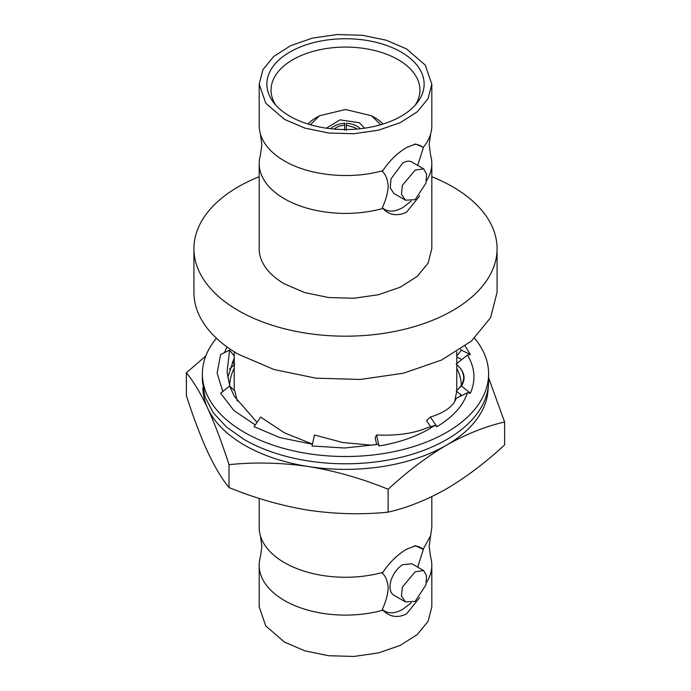 <?xml version="1.0" encoding="UTF-8"?>
<svg xmlns="http://www.w3.org/2000/svg" width="691" height="691" viewBox="0 0 691 691"><rect width="100%" height="100%" fill="white"/><g stroke="black" fill="none" stroke-linecap="round" stroke-linejoin="round"><path stroke-width="1.04" d="M456.777 355.96L461.424 350.138L460.664 349.257M376.655 444.607L375.153 437.731L376.56 434.993C396.72 435.857 413.373 433.525 426.52 427.997L430.674 426.71L426.52 420.612L430.363 417.062C444.771 412.579 453.374 406.334 456.172 398.344L461.856 395.528L456.172 390.959L461.424 386.001C466.218 378.547 464.464 371.248 456.172 364.105L467.453 355.027L470.381 354.569L465.181 346.053M457.667 389.543L459.429 387.711C462.124 384.732 463.549 381.363 463.704 377.623C463.601 373.814 462.175 370.385 459.429 367.344L456.777 364.675M376.802 444.572L344.584 448.001L312.038 445.989L314.44 434.993L342.796 442.525L370.989 445.134L378.176 444.304L378.962 445.989C401.074 442.335 419.679 435.485 434.777 425.44L436.919 426.675C452.907 417.122 463.082 405.816 467.453 392.756L470.381 393.214C475.952 380.326 474.976 367.595 467.453 355.027M312.418 444.261L279.95 437.636L254.081 426.675L260.637 417.062L284.433 432.825L312.444 444.123M237.255 401.048L234.828 390.959L229.576 386.001L234.387 396.401L257.026 422.365M234.223 355.96L229.576 350.138L227.08 372.078L229.783 386.191M234.223 357.878L227.736 377.554M229.576 369.063L234.828 364.105M227.089 346.994L224.376 352.712M234.223 363.621L232.262 362.041M229.576 350.138L220.619 354.569L217.121 373.097L222.787 391.469M229.576 386.001L220.619 393.214L233.921 410.532L255.255 424.948M376.56 434.993L378.962 445.989M430.674 426.71L434.777 425.44M430.363 417.062L436.919 426.675M461.856 395.528L467.453 392.756M461.424 386.001L470.381 393.214M461.424 350.138L470.381 354.569M461.856 359.536L456.777 357.022M216.413 338.227A143.106 82.626 0 0 0 202.394 373.891L202.394 381.173L205.141 397.29L213.286 412.795L226.51 427.073L244.312 439.597A143.106 82.626 0 0 0 400.262 457.502A143.106 82.626 0 0 0 488.606 381.173L488.606 373.891A143.106 82.626 0 0 0 474.587 338.227M202.394 373.891A143.106 82.626 0 0 0 244.312 432.316A143.106 82.626 0 0 0 400.262 450.23A143.106 82.626 0 0 0 488.606 373.891M488.157 387.729A142.666 82.367 180 0 1 446.377 445.237A142.666 82.367 180 0 1 308.575 466.555A142.666 82.367 180 0 1 244.623 445.237A142.666 82.367 180 0 1 207.697 408.312A142.666 82.367 180 0 1 202.843 387.729M456.777 368.26A115.915 66.923 180 0 1 461.363 385.12M460.664 394.578A115.915 66.923 180 0 1 460.284 396.306M229.611 385.63A115.915 66.923 180 0 1 234.223 368.26M344.584 130.158L344.679 125.123A16.498 9.864 1.9 0 0 336.137 127.654L334.133 129.07M344.679 125.123L344.679 123.223A19.616 11.73 1.9 0 0 333.934 126.289A19.616 11.73 1.9 0 0 330.73 128.733M356.867 129.07A16.498 9.864 -1.9 0 0 354.863 127.654L346.321 125.123L346.321 123.223A19.616 11.73 -1.9 0 1 357.066 126.289A19.616 11.73 -1.9 0 1 360.27 128.733M346.416 130.158L346.321 125.123M364.606 128.18L359.372 122.73L340.093 119.845L326.394 128.18M380.732 124.734L371.473 115.734L345.5 109.523L319.527 115.734L310.268 124.734M375.256 117.919L371.473 115.734L375.256 117.919A42.082 24.297 180 0 1 382.987 124.052M308.013 124.052A42.082 24.297 180 0 1 315.744 117.919L319.527 115.734M415.222 105.144A74.455 42.98 0 0 0 419.947 90.504A74.455 42.98 0 0 0 374.341 50.443A74.455 42.98 0 0 0 292.854 59.676A74.455 42.98 0 0 0 271.053 90.504A74.455 42.98 0 0 0 275.778 105.144M401.108 116.243A78.644 45.407 0 0 0 417.286 102.674A78.644 45.407 0 0 0 390.095 46.746A78.644 45.407 0 0 0 289.892 52.032A78.644 45.407 0 0 0 273.714 102.674A78.644 45.407 0 0 0 401.108 116.243M415.17 170.081L402.343 185.413L401.471 194.318L405.531 200.2L415.17 199.639L425.976 183.132L426.58 174.089L423.626 168.846L415.17 170.081M406.533 48.906L386.183 40.19L362.334 35.267L337.044 34.55L312.47 38.1L290.747 45.623L273.74 56.455L262.908 69.679L259.194 84.138L265.759 103.209L284.467 119.379L304.817 128.085L328.666 133.018L353.956 133.734L378.53 130.176L400.253 122.661L417.26 111.821L428.092 98.606L431.806 84.138L425.241 65.075L406.533 48.906M259.185 84.138L259.185 125.71A86.315 49.83 0 0 0 260.386 133.968A86.315 49.83 0 0 0 284.467 160.943C309.413 175.756 350.873 179.833 382.892 170.625L382.287 171.428C385.569 174.287 387.547 179.194 388.23 186.147C387.772 193.109 385.794 200.304 382.287 207.723L382.892 208.475A86.315 49.83 0 0 1 284.467 198.801A86.315 49.83 0 0 1 259.185 163.568L259.185 248.674A86.315 49.83 180 0 0 284.467 283.906L304.817 292.621L328.666 297.545L353.956 298.262L378.53 294.712L400.253 287.197L417.26 276.357L428.092 263.141L431.815 248.674L431.815 163.568A86.315 49.83 0 0 0 430.614 155.311L429.128 144.635L430.614 133.968A86.315 49.83 0 0 0 431.815 125.71L431.815 84.138M393.766 193.394L390.26 187.857L390.985 178.9L402.81 162.946A18.104 10.451 -60 0 1 411.862 162.048L423.626 168.846M382.892 170.625C389.327 160.848 397.204 153.152 406.533 147.546L415.559 144.039L423.289 147.304A86.315 49.83 0 0 0 430.614 133.968M413.892 144.359A36.554 21.11 120 0 1 423.333 147.736L423.289 147.304M411.197 201.116L402.81 207.576C394.406 212.215 387.565 212.258 382.287 207.723M423.333 147.736L417.684 165.417M260.386 133.968L261.872 144.635L260.386 155.311A86.315 49.83 0 0 0 259.185 163.568M419.739 195.769L406.533 212.206C397.23 216.482 389.344 215.238 382.892 208.475M426.425 180.887A86.315 49.83 0 0 0 431.815 163.568M431.815 176.732A151.579 87.515 180 0 1 452.683 186.795A151.579 87.515 180 0 1 497.079 248.674A151.579 87.515 180 0 1 403.509 329.521A151.579 87.515 180 0 1 238.317 310.553A151.579 87.515 180 0 1 193.921 248.674A151.579 87.515 180 0 1 259.185 176.732M497.079 248.674L497.079 292.353L490.55 317.756L471.53 340.974L441.661 360.002L403.509 373.209L360.356 379.445L315.925 378.184L274.051 369.53L238.317 354.233A151.579 87.515 180 0 1 193.921 292.353L193.921 248.674M205.797 355.986L186.38 372.786C193.342 381.112 200.442 392.954 207.697 408.312C214.953 424.231 222.061 443.009 229.015 464.654C254.979 462.003 281.505 462.642 308.575 466.555C335.662 471.02 362.179 478.595 388.135 489.271C407.189 471.599 426.597 456.924 446.377 445.237C466.278 434.043 485.695 426.304 504.62 422.02L488.606 377.804M504.62 422.02L504.62 444.892C485.695 462.46 466.278 477.135 446.377 488.917C426.597 500.068 407.18 507.807 388.135 512.143C362.17 514.786 335.653 514.156 308.575 510.234C281.496 505.769 254.97 498.202 229.015 487.526C222.061 479.2 214.953 467.358 207.697 451.992C200.442 436.081 193.333 417.304 186.38 395.658L186.38 372.786M388.135 489.271L388.135 512.143M229.015 464.654L229.015 487.526M456.777 351.779L456.76 390.406M456.708 391.391L454.713 401.497M234.24 390.406A111.277 64.246 180 0 1 234.223 389.18L234.223 351.779M415.17 601.36L425.976 584.862L426.58 575.81L423.626 570.567L415.17 571.803L402.343 587.151L401.471 596.039L405.531 601.921L415.17 601.36M405.531 601.921L393.758 595.124A18.104 10.451 -60 0 1 390.985 580.621A18.104 10.451 -60 0 1 402.81 564.668L411.862 563.778L423.626 570.567M413.909 546.08A36.554 21.11 120 0 1 423.333 549.457L415.559 545.76L406.533 549.267C397.213 554.864 389.335 562.56 382.892 572.347L382.287 573.15C385.552 575.974 387.53 580.881 388.23 587.868C387.772 594.83 385.794 602.025 382.287 609.445L382.892 610.196A86.315 49.83 180 0 1 284.467 600.522A86.315 49.83 180 0 1 259.185 565.29A86.315 49.83 180 0 1 260.386 557.032L261.872 546.356L260.386 535.689A86.315 49.83 180 0 1 259.185 527.432L259.185 498.41M382.892 572.347A86.315 49.83 180 0 1 284.467 562.664A86.315 49.83 180 0 1 260.386 535.689M431.806 527.432L430.623 535.689L423.289 549.025M411.197 602.837L402.81 609.298C394.397 613.936 387.556 613.979 382.287 609.445M423.333 549.457L417.684 567.138M419.731 597.499L406.533 613.928C397.619 618.272 389.741 617.028 382.892 610.196M430.614 535.689L429.128 546.356L430.614 557.032A86.315 49.83 180 0 1 431.815 565.29A86.315 49.83 180 0 1 426.425 582.617M431.815 565.29L431.815 606.862L428.092 621.321L417.26 634.545L400.253 645.377L378.53 652.9L353.956 656.45L328.666 655.733L304.817 650.81L284.467 642.094L265.759 625.925L259.185 606.862L259.185 565.29M405.531 200.2L393.758 193.402M431.815 496.63L431.815 527.432"/></g></svg>
